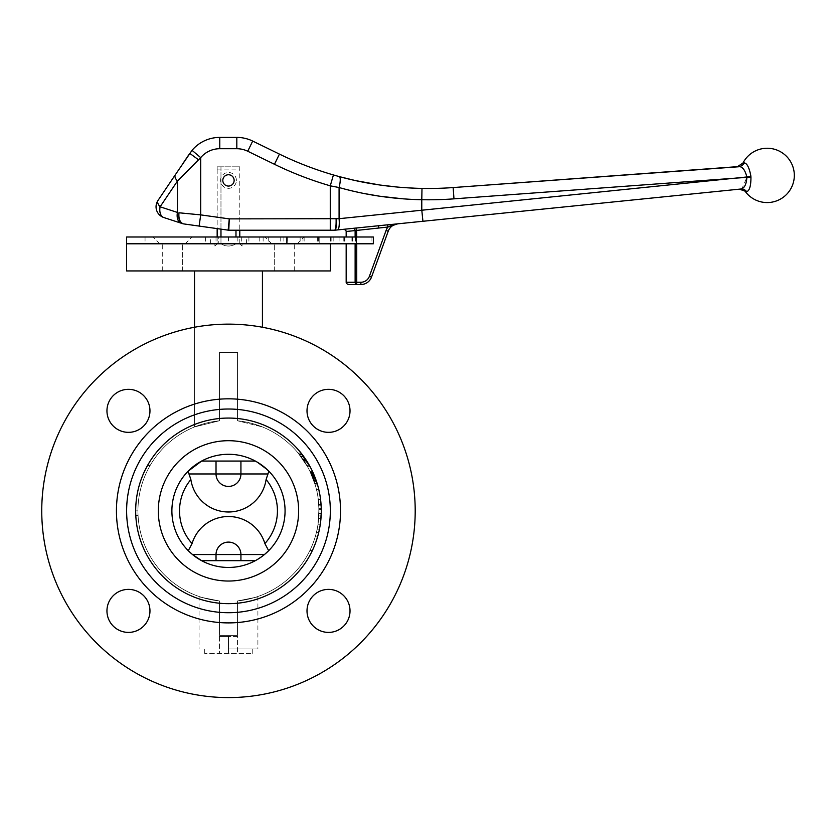 <?xml version="1.0" encoding="UTF-8"?>
<svg xmlns="http://www.w3.org/2000/svg" width="835" height="835" viewBox="0 0 835 835"><rect width="100%" height="100%" fill="white"/><g stroke="black" fill="none" stroke-linecap="round" stroke-linejoin="round"><path stroke-width="0.63" stroke-dasharray="4.17 3.13" d="M188.292 550.703A56.582 56.582 0 0 1 188.115 471.211A56.582 56.582 0 0 0 188.292 550.703L192.509 554.544A56.582 56.582 0 0 0 264.445 554.544L268.661 550.703A56.582 56.582 0 0 0 268.839 471.211L266.104 479.54A38.034 38.034 0 0 1 190.86 479.54L188.115 471.211L201.6 461.066L255.353 461.066A56.582 56.582 0 0 0 188.292 550.703L192.06 543.575A38.034 38.034 0 0 1 264.893 543.575A48.952 48.952 0 0 0 266.104 479.54M264.893 543.575L268.661 550.703A56.582 56.582 0 0 0 201.6 461.066A56.582 56.582 0 0 1 255.353 461.066L268.839 471.211L255.353 461.066L216.025 461.066L255.353 461.066M255.353 560.661A56.582 56.582 0 0 1 201.6 560.661L255.353 560.661L264.445 554.544L255.353 560.661L201.6 560.661A56.582 56.582 0 0 0 255.353 560.661L201.6 560.661L192.509 554.544L216.025 554.544A12.452 12.452 0 0 1 228.477 542.103A12.452 12.452 0 0 1 240.929 554.544L240.929 560.661M222.82 180.412A5.657 5.657 0 0 1 231.305 175.507A5.657 5.657 0 0 1 231.305 185.307A5.657 5.657 0 0 1 222.82 180.412A5.657 5.657 0 0 0 231.305 185.307A5.657 5.657 0 0 0 231.305 175.507A5.657 5.657 0 0 0 222.82 180.412M106.953 410.841A21.501 21.501 0 0 1 139.205 392.21A21.501 21.501 0 0 1 139.205 429.461A21.501 21.501 0 0 1 106.953 410.841A21.501 21.501 0 0 0 139.205 429.461A21.501 21.501 0 0 0 139.205 392.21A21.501 21.501 0 0 0 106.953 410.841A21.501 21.501 0 0 0 139.205 429.461A21.501 21.501 0 0 0 139.205 392.21A21.501 21.501 0 0 0 106.953 410.841M106.953 610.896A21.501 21.501 0 0 1 139.205 592.266A21.501 21.501 0 0 1 139.205 629.517A21.501 21.501 0 0 1 106.953 610.896A21.501 21.501 0 0 0 139.205 629.517A21.501 21.501 0 0 0 139.205 592.266A21.501 21.501 0 0 0 106.953 610.896A21.501 21.501 0 0 0 139.205 629.517A21.501 21.501 0 0 0 139.205 592.266A21.501 21.501 0 0 0 106.953 610.896M307.009 410.841A21.501 21.501 0 0 1 339.26 392.21A21.501 21.501 0 0 1 339.26 429.461A21.501 21.501 0 0 1 307.009 410.841A21.501 21.501 0 0 0 339.26 429.461A21.501 21.501 0 0 0 339.26 392.21A21.501 21.501 0 0 0 307.009 410.841A21.501 21.501 0 0 0 339.26 429.461A21.501 21.501 0 0 0 339.26 392.21A21.501 21.501 0 0 0 307.009 410.841M307.009 610.896A21.501 21.501 0 0 1 339.26 592.266A21.501 21.501 0 0 1 339.26 629.517A21.501 21.501 0 0 1 307.009 610.896A21.501 21.501 0 0 0 339.26 629.517A21.501 21.501 0 0 0 339.26 592.266A21.501 21.501 0 0 0 307.009 610.896A21.501 21.501 0 0 0 339.26 629.517A21.501 21.501 0 0 0 339.26 592.266A21.501 21.501 0 0 0 307.009 610.896M228.477 648.931L257.9 648.931L228.477 648.931M228.477 653.461L204.711 653.461L252.243 653.461L219.428 653.461L237.537 653.461L228.477 653.461L228.477 636.479L219.428 636.479L228.477 636.479L228.477 653.461M228.477 418.064A92.8 92.8 0 0 0 148.108 557.258A92.8 92.8 0 0 0 308.846 557.258A92.8 92.8 0 0 0 228.477 418.064A92.8 92.8 0 0 0 148.108 557.258A92.8 92.8 0 0 0 308.846 557.258A92.8 92.8 0 0 0 228.477 418.064A92.8 92.8 0 0 0 148.108 557.258A92.8 92.8 0 0 0 308.846 557.258A92.8 92.8 0 0 0 228.477 418.064M228.477 409.014A101.849 101.849 0 0 0 140.27 561.788A101.849 101.849 0 0 0 316.684 561.788A101.849 101.849 0 0 0 228.477 409.014A101.849 101.849 0 0 0 140.27 561.788A101.849 101.849 0 0 0 316.684 561.788A101.849 101.849 0 0 0 228.477 409.014A101.849 101.849 0 0 0 140.27 561.788A101.849 101.849 0 0 0 316.684 561.788A101.849 101.849 0 0 0 228.477 409.014M228.477 398.827A112.036 112.036 0 0 0 131.45 566.881A112.036 112.036 0 0 0 325.504 566.881A112.036 112.036 0 0 0 228.477 398.827A112.036 112.036 0 0 0 131.45 566.881A112.036 112.036 0 0 0 325.504 566.881A112.036 112.036 0 0 0 228.477 398.827A112.036 112.036 0 0 0 131.45 566.881A112.036 112.036 0 0 0 325.504 566.881A112.036 112.036 0 0 0 228.477 398.827M228.477 324.137A186.727 186.727 0 0 0 66.769 604.227A186.727 186.727 0 0 0 390.185 604.227A186.727 186.727 0 0 0 228.477 324.137A186.727 186.727 0 0 0 66.769 604.227A186.727 186.727 0 0 0 390.185 604.227A186.727 186.727 0 0 0 228.477 324.137A186.727 186.727 0 0 0 66.769 604.227A186.727 186.727 0 0 0 390.185 604.227A186.727 186.727 0 0 0 228.477 324.137M194.524 270.947L262.43 270.947L194.524 270.947L194.524 426.935L219.428 420.788A90.535 90.535 0 0 0 219.428 600.949C192.812 595.616 192.812 595.616 219.428 600.949C192.812 595.616 192.812 595.616 219.428 600.949L219.428 635.351L237.537 635.351L237.537 600.949A90.535 90.535 0 0 0 237.537 420.788L262.43 426.935L237.537 420.788L237.537 352.433L219.428 352.433L219.428 420.788L194.524 426.935L194.524 327.247M262.43 270.947L262.43 327.247M294.682 270.947L294.682 243.789L274.308 243.789L294.682 243.789L274.308 243.789L294.682 243.789L294.682 270.947L274.308 270.947L294.682 270.947M162.282 270.947L162.282 243.789L182.646 243.789L162.282 243.789L182.646 243.789L162.282 243.789L162.282 270.947L182.646 270.947L162.282 270.947M371.074 236.994L371.074 243.789L373.339 243.789L373.339 236.994L356.357 236.994L356.357 243.789L126.628 243.789L330.326 243.789M330.326 270.947L126.628 270.947M219.428 635.351L237.537 635.351L237.537 600.949C264.142 595.616 264.142 595.616 237.537 600.949C264.142 595.616 264.142 595.616 237.537 600.949A90.535 90.535 0 0 0 237.537 420.788L237.537 352.433L219.428 352.433L219.428 420.788A90.535 90.535 0 0 0 219.428 600.949L219.428 635.351L237.537 635.351L237.537 600.949L237.537 635.351L219.428 635.351L219.428 600.949L219.428 635.351M220.972 229.155L220.972 166.833L217.163 166.833L217.163 169.098L217.163 166.833L235.981 166.833L220.972 166.833L220.972 243.789L235.981 243.789L220.972 243.789C225.972 246.774 230.982 246.774 235.981 243.789C230.982 246.774 225.972 246.774 220.972 243.789L217.163 243.789L220.972 243.789L220.972 236.994M268.839 471.211A56.582 56.582 0 0 1 268.661 550.703M217.163 236.994L217.163 243.789L214.898 246.054L217.163 243.789L214.898 243.789L217.163 243.789L217.163 166.833L239.791 166.833L239.791 243.789L242.056 243.789L239.791 243.789L242.056 246.054L239.791 243.789L235.981 243.789L239.791 243.789L239.791 236.994M137.942 510.863A90.535 90.535 0 0 1 150.07 465.596A90.535 90.535 0 0 0 137.942 510.863L135.677 510.863A90.535 90.535 0 0 1 147.805 465.596A90.535 90.535 0 0 0 135.677 510.863L137.942 510.863M139.769 528.972A90.535 90.535 0 0 1 138.057 515.393A90.535 90.535 0 0 0 139.769 528.972L137.514 528.972A90.535 90.535 0 0 1 135.792 515.393A90.535 90.535 0 0 0 137.514 528.972L139.769 528.972M305.255 462.882L298.231 453.144L307.53 466.723L298.231 453.144L305.255 462.882L307.52 462.882L300.496 453.144A90.535 90.535 0 0 1 309.785 466.723A90.535 90.535 0 0 0 300.496 453.144L309.785 466.723L300.496 453.144L308.846 465.074L307.52 462.882L305.255 462.882M301.811 457.768L307.624 466.901L298.085 452.977L301.811 457.768L304.076 457.768L309.889 466.901L300.349 452.977L304.076 457.768M314.847 483.705L309.973 471.431A90.535 90.535 0 0 1 310.797 473.174A93.196 91.453 180 0 1 312.311 476.691L315.244 485.01L309.889 471.253A90.535 90.535 0 0 1 315.192 484.832A90.535 90.535 0 0 0 309.889 471.253L313.323 479.269A90.535 90.535 0 0 1 315.192 484.832A90.535 90.535 0 0 0 311.278 474.249L312.133 476.253A90.535 90.535 0 0 0 311.455 474.645L309.889 471.253A90.535 90.535 0 0 1 315.192 484.832A90.535 90.535 0 0 0 309.889 471.253L315.192 484.832L311.476 474.697A90.535 90.535 0 0 1 315.192 484.832A90.535 90.535 0 0 0 309.889 471.253A90.535 90.535 0 0 1 315.192 484.832L311.476 474.697A90.535 90.535 0 0 1 315.192 484.832A90.535 90.535 0 0 0 309.889 471.253L314.085 481.388A90.535 90.535 0 0 0 309.889 471.253L314.847 483.705L317.102 483.705L315.15 478.142L317.509 485.01L312.154 471.253L315.578 479.269A90.535 90.535 0 0 1 317.457 484.832A90.535 90.535 0 0 0 312.154 471.253A90.535 90.535 0 0 1 317.457 484.832A90.535 90.535 0 0 0 312.154 471.253L316.34 481.388A90.535 90.535 0 0 0 312.154 471.253A90.535 90.535 0 0 1 317.457 484.832L313.741 474.697A90.535 90.535 0 0 1 317.457 484.832A90.535 90.535 0 0 0 313.542 474.249L314.398 476.253A90.535 90.535 0 0 0 313.72 474.645L312.895 472.819A90.535 90.535 0 0 1 314.983 477.693L317.102 483.705M316.423 489.362A90.535 90.535 0 0 1 316.423 532.365A90.535 90.535 0 0 0 316.423 489.362L318.688 489.362A90.535 90.535 0 0 1 318.688 532.365A90.535 90.535 0 0 0 318.688 489.362L316.423 489.362M315.192 536.895A90.535 90.535 0 0 1 309.889 550.474A90.535 90.535 0 0 0 315.192 536.895L317.457 536.895A90.535 90.535 0 0 1 312.154 550.474A90.535 90.535 0 0 0 317.457 536.895L315.192 536.895M311.695 475.209L310.63 472.819A90.535 90.535 0 0 1 312.718 477.693L314.983 477.693L312.718 477.693L311.695 475.209L313.96 475.209M314.085 481.388A90.535 90.535 0 0 0 309.889 471.253L314.085 481.388L316.34 481.388A90.535 90.535 0 0 0 312.154 471.253L315.15 478.142L312.154 471.253A90.535 90.535 0 0 1 317.457 484.832A90.535 90.535 0 0 0 312.154 471.253L316.34 481.388L314.085 481.388M299.494 454.72A90.535 90.535 0 0 1 307.53 466.723A90.535 90.535 0 0 0 298.231 453.144A90.535 90.535 0 0 1 299.494 454.72A90.535 90.535 0 0 1 307.53 466.723A90.535 90.535 0 0 0 298.231 453.144A90.535 90.535 0 0 1 299.494 454.72L301.759 454.72A90.535 90.535 0 0 1 309.785 466.723A90.535 90.535 0 0 0 300.496 453.144A90.535 90.535 0 0 1 301.759 454.72L299.494 454.72M219.428 352.433L219.428 420.788L219.428 352.433L237.537 352.433L219.428 352.433M237.537 420.788L237.537 352.433L237.537 420.788M219.428 636.479L219.428 653.461L219.428 636.479M237.537 636.479L228.477 636.479L237.537 636.479L237.537 653.461L237.537 636.479M307.53 466.723L309.785 466.723L307.53 466.723M306.633 465.158L308.898 465.158L306.633 465.158M298.231 453.144L300.496 453.144L298.231 453.144M302.614 458.895L304.869 458.895L302.614 458.895M303.689 460.461L305.944 460.461L303.689 460.461M306.581 465.074L308.846 465.074M303.804 460.638L306.069 460.638L303.804 460.638M302.729 459.073L304.994 459.073L302.729 459.073M300.924 456.568L303.189 456.568M299.358 454.543L301.623 454.543M301.226 456.975L303.491 456.975L301.226 456.975M298.085 452.977L300.349 452.977M301.017 456.693L303.282 456.693M305.359 459.594L303.095 459.594L305.38 459.626M304.128 461.129L306.393 461.129M305.307 462.966L307.572 462.966M306.737 465.335L308.992 465.335M304.712 462.026L306.977 462.026L304.712 462.026M307.624 466.901L309.889 466.901M305.245 462.872L307.51 462.872M315.192 484.832L317.457 484.832L313.741 474.697A90.535 90.535 0 0 1 317.457 484.832A90.535 90.535 0 0 0 312.154 471.253L317.457 484.832L315.192 484.832M313.323 479.269L315.578 479.269L313.323 479.269M311.674 475.157L313.939 475.157M309.952 471.378L312.217 471.378M309.889 471.253L312.154 471.253L309.889 471.253M310.693 472.944L312.948 472.944M315.077 477.944L312.812 477.944L310.63 472.819L314.764 483.444L310.63 472.819L312.895 472.819L315.15 478.131L312.895 472.819A90.535 90.535 0 0 1 316.966 483.267L312.895 472.819L310.63 472.819L312.885 472.798M311.476 474.697L313.741 474.697L311.476 474.697M311.278 474.249L313.542 474.249M312.133 476.253L314.398 476.253M311.455 474.645L313.72 474.645M315.244 485.01L317.509 485.01L312.238 471.431A90.535 90.535 0 0 1 313.052 473.174A93.207 91.453 180 0 1 314.576 476.691L317.509 485.01L315.244 485.01L317.509 485.01M313.021 478.476L315.286 478.476M310.818 473.226L313.083 473.226M310.954 473.518L313.219 473.518M311.57 474.906L313.835 474.906M311.497 474.739L313.751 474.739M313.72 480.365L315.985 480.365M312.008 475.96L314.273 475.96M312.739 477.745L315.004 477.745M312.655 477.526L314.91 477.526M313.709 480.323L315.974 480.323M313.741 480.417L316.006 480.417M314.764 483.444L317.029 483.444M312.895 478.142L315.15 478.142L312.895 478.142M311.058 473.748L313.323 473.748M312.885 478.131L315.15 478.131L312.885 478.131M313.95 481.002L316.214 481.002M314.012 481.179L316.267 481.179M314.732 483.361L316.997 483.361M313.657 480.177L315.922 480.177M311.935 475.783L314.2 475.783M312.311 476.691L314.576 476.691M310.797 473.174L313.052 473.174L310.797 473.174M309.973 471.431L312.238 471.431L309.973 471.431M312.989 478.392L315.254 478.392M313.052 478.57L315.317 478.57M312.582 477.349L314.847 477.349M313.689 480.282L315.954 480.282M309.983 471.451L312.248 471.451M310.443 472.422L312.708 472.422M312.822 477.975L315.087 477.975M310.766 473.101L313.021 473.101M312.895 472.819L310.63 472.819A90.535 90.535 0 0 1 314.701 483.267L316.966 483.267L314.701 483.267L314.388 482.306L316.653 482.306M312.812 477.944L314.388 482.306M309.889 550.474L312.154 550.474L309.889 550.474M321.266 509.601L320.202 496.95A90.535 90.535 0 0 1 321.266 509.601L320.202 496.95A90.535 90.535 0 0 1 320.953 518.452L321.131 505.801A90.535 90.535 0 0 0 319.262 491.888A90.535 90.535 0 0 1 321.266 509.601L319.001 509.601L317.937 496.95L320.202 496.95L317.937 496.95A90.535 90.535 0 0 1 319.001 509.601L321.266 509.601M321.131 505.801A90.535 90.535 0 0 1 320.953 518.452L321.131 505.801L318.876 505.801A90.535 90.535 0 0 1 318.699 518.452L320.953 518.452L318.699 518.452L318.876 505.801L321.131 505.801L318.876 505.801A90.535 90.535 0 0 0 317.008 491.888L319.262 491.888L317.008 491.888A90.535 90.535 0 0 1 317.937 496.95L320.202 496.95L317.937 496.95A90.535 90.535 0 0 1 319.001 509.601L317.937 496.95L320.202 496.95L317.937 496.95A90.535 90.535 0 0 1 318.699 518.452L318.876 505.801L321.131 505.801M320.556 499.476A90.535 90.535 0 0 1 319.262 529.839A90.535 90.535 0 0 0 321.245 508.338L320.202 524.777A90.535 90.535 0 0 0 321.058 504.538L321.131 515.926A90.535 90.535 0 0 0 320.556 499.476L318.292 499.476A90.535 90.535 0 0 1 317.008 529.839A90.535 90.535 0 0 0 318.98 508.338L317.937 524.777A90.535 90.535 0 0 0 318.793 504.538L318.876 515.926L321.131 515.926A90.535 90.535 0 0 0 321.058 504.538L321.131 515.926L318.876 515.926A90.535 90.535 0 0 0 318.793 504.538L321.058 504.538L318.793 504.538L318.876 515.926L321.131 515.926L318.876 515.926A90.535 90.535 0 0 0 318.292 499.476L320.556 499.476M321.245 513.389L320.202 524.777A90.535 90.535 0 0 0 321.245 513.389L318.98 513.389L317.937 524.777L320.202 524.777L317.937 524.777A90.535 90.535 0 0 0 318.98 513.389M316.423 532.365L318.688 532.365L316.423 532.365M317.937 524.777L320.202 524.777L317.937 524.777M318.98 508.338L321.245 508.338L318.98 508.338M317.008 529.839L319.262 529.839L317.008 529.839M150.07 465.596L147.805 465.596L150.07 465.596M138.057 515.393L135.792 515.393L138.057 515.393M217.163 169.098L239.791 169.098L239.791 166.833L239.791 169.098M741.689 167.438L744.757 170.862L746.834 176.968L339.083 218.686L330.263 218.885L330.263 230.209L228.79 230.209A4.53 4.53 0 0 1 228.164 230.157A4.53 4.53 0 0 0 228.79 230.209L229.27 218.885L200.703 214.877L200.703 157.617L192.04 150.342L189.754 153.369L198.417 159.704L200.703 157.617A24.893 24.893 0 0 1 219.772 148.724L236.816 148.724A24.893 24.893 0 0 1 247.734 151.239L274.464 164.286A350.825 350.825 0 0 0 330.263 185.829L339.083 187.531A11.314 2.662 -74.8 0 0 339.292 176.613L333.426 174.953L330.263 185.829L330.263 218.885L229.27 218.885L228.164 230.157L217.163 228.613L217.163 166.833L239.791 166.833L235.981 166.833L239.791 166.833L239.791 230.209M235.981 236.994L235.981 230.209M220.972 243.789L235.981 243.789L220.972 243.789M268.098 473.967L216.025 473.967A12.452 12.452 0 0 0 228.477 486.419A12.452 12.452 0 0 0 240.929 473.967L240.929 461.066M190.86 479.54A48.952 48.952 0 0 0 192.06 543.575M236.399 180.412A7.922 7.922 0 0 0 224.521 173.555A7.922 7.922 0 0 0 224.521 187.27A7.922 7.922 0 0 0 236.399 180.412M234.134 180.412A5.657 5.657 0 0 1 225.648 185.307A5.657 5.657 0 0 1 225.648 175.507A5.657 5.657 0 0 1 234.134 180.412M745.519 191.81L746.667 191.695A6.795 6.45 -95.8 0 0 740.864 189.013L387.649 224.813L387.889 227.057L389.674 226.243M737.462 166.656L738.912 166.551A6.795 6.45 85.8 0 0 744.162 162.898L743.004 162.992M746.667 191.695C749.538 190.777 750.957 185.934 750.947 177.156L746.876 177.385L741.981 188.7M750.759 175.413L750.895 176.488A9.039 5.01 -95 0 1 750.947 177.156M356.357 236.994L355.125 236.994L355.125 243.789L346.17 243.789L355.125 243.789L355.125 236.994L356.211 236.994L210.368 236.994L246.586 236.994L228.477 236.994L228.477 243.789M284.495 236.994L264.914 236.994L284.495 236.994M284.495 243.789L271.709 243.789L284.495 243.789M172.459 236.994L192.04 236.994L172.459 236.994M172.459 243.789L185.255 243.789L172.459 243.789M323.542 230.199L334.626 230.209A4.53 4.53 0 0 0 335.086 230.178L335.096 230.178A4.53 4.467 84.2 0 1 334.647 230.209L316.747 230.199A13.579 13.579 0 0 1 316.747 230.209L323.542 230.209A20.374 20.374 0 0 0 323.542 230.199L316.747 230.209A13.579 13.579 0 0 1 316.747 230.209L323.542 230.199M289.588 230.209A13.579 13.579 0 0 1 289.588 230.199L282.804 230.209L289.588 230.199M177.427 212.434L160.09 206.798A11.314 4.812 -146 0 1 157.982 200.473L175.319 174.766A11.314 4.812 -146 0 0 177.427 181.101L177.427 212.434A11.314 7.056 -72 0 0 181.205 223.195L182.834 223.717A4.53 4.53 0 0 0 183.606 223.895L183.126 223.77C179.849 222.277 178.46 218.603 178.972 212.779L200.703 214.877L199.127 226.076L196.82 225.753M183.606 223.895L190.568 224.876M193.156 225.241L195.317 225.544M371.074 243.789L356.357 243.789M344.385 236.994L344.385 243.789M339.073 236.994L339.073 243.789M330.409 236.994L330.409 243.789M318.636 236.994L318.636 243.789M304.128 236.994L304.128 243.789M287.323 236.994L287.323 243.789M268.734 236.994L268.734 243.789M248.913 236.994L248.913 243.789M228.477 236.994L218.29 236.994L218.29 243.789L218.29 236.994L205.567 236.994L205.567 243.789M205.567 236.994L126.628 236.994M355.125 236.994L346.17 236.994L355.125 236.994L355.125 230.585L356.733 230.262L356.503 228.007L354.771 228.185M330.263 230.209L334.626 230.209C335.753 229.458 336.244 225.69 336.108 218.885C336.442 225.68 336.108 229.437 335.096 230.178M355.606 228.101L378.464 225.784L378.693 228.038L387.889 227.057A13.579 13.579 0 0 0 386.083 230.45L369.394 276.302A9.049 9.049 0 0 1 360.887 282.261L356.733 282.261L356.733 230.262L378.693 228.038M346.17 231.493L355.125 230.585A2.265 1.597 -95.8 0 0 353.299 228.331L356.503 228.007M183.857 162.105L183.491 162.648M182.437 164.224L181.174 166.082M180.725 166.749L176.039 173.701M274.464 164.286L279.433 154.11A339.501 339.501 0 0 0 333.426 174.953A339.501 339.501 0 0 1 279.433 154.11L252.692 141.073L247.734 151.239M349.374 284.526L356.733 284.526L356.733 282.261L346.17 282.261M422.927 221.275L421.779 210.013L421.988 188.418A339.501 339.501 0 0 0 453.154 187.562A339.501 339.501 0 0 1 421.988 188.418L397.93 187.113M337.465 229.938A11.314 2.745 -95.8 0 0 339.083 218.686L339.083 187.531L364.217 193.532M403.315 198.855L419.629 199.68M163.869 217.559A11.314 7.056 -72 0 1 160.09 206.798L177.427 181.101L181.665 176.78M188.658 169.651L193.062 165.163M740.071 166.666L741.25 167.157M183.126 223.77A4.53 3.653 -72 0 1 182.635 223.655C179.483 222.193 178.262 218.561 178.972 212.779M393.108 224.291A2.265 1.054 -95.8 0 0 392.419 225.106L397.7 223.832A11.314 11.314 0 0 0 388.212 231.222A11.314 11.314 0 0 1 397.7 223.832M360.887 284.526A11.314 11.314 0 0 0 371.512 277.084A11.314 11.314 0 0 1 360.887 284.526L360.887 282.261M216.025 560.661L216.025 554.544L264.445 554.544M188.867 473.967L216.025 473.967L216.025 461.066M228.477 440.703A70.161 70.161 0 0 0 167.71 545.944A70.161 70.161 0 0 0 289.244 545.944A70.161 70.161 0 0 0 228.477 440.703M241.305 236.994L241.305 243.789M237.86 236.994L237.86 243.789M263.129 236.994L263.129 243.789M259.779 236.994L259.779 243.789M283.89 236.994L283.89 243.789M280.748 236.994L280.748 243.789M302.98 236.994L302.98 243.789M300.13 236.994L300.13 243.789M319.795 236.994L319.795 243.789L319.805 236.994M317.342 236.994L317.342 243.789M351.994 236.994L351.994 243.789M351.097 236.994L351.097 243.789M344.678 236.994L344.678 243.789M343.216 236.994L343.216 243.789M333.833 236.994L333.833 243.789M331.85 236.994L331.85 243.789M216.025 236.994L216.025 243.789M145.05 236.994L145.05 243.789M355.553 236.994L355.553 243.789M355.251 236.994L355.251 243.789M355.125 243.789L355.125 282.261A2.265 1.597 -90 0 0 356.733 284.526M356.733 236.994L356.733 243.789M421.779 199.732A350.825 350.825 0 0 0 453.979 198.845L736.825 178.053M453.154 187.562L453.979 198.845M236.816 137.41L236.816 148.724M219.772 137.41L219.772 148.724M746.876 177.385A4.081 3.267 85.1 0 0 746.834 176.968L750.895 176.488M386.083 230.45L388.212 231.222M369.394 276.302L371.512 277.084M252.243 653.461L252.243 648.931M204.711 653.461L204.711 648.931M274.308 270.947L274.308 243.789L274.308 270.947M182.646 270.947L182.646 243.789L182.646 270.947M199.054 596.482L199.054 648.931M257.9 596.482L257.9 648.931M242.056 246.054L242.056 243.789M214.898 246.054L214.898 243.789M246.586 243.789L246.586 236.994M210.368 243.789L210.368 236.994M297.281 243.789L304.076 236.994M271.709 243.789L264.914 236.994M185.255 243.789L192.04 236.994M159.673 243.789L152.888 236.994M352.401 236.994L352.401 243.789M344.897 236.994L344.897 243.789M333.916 236.994L333.916 243.789M356.211 236.994L356.211 243.789"/><path stroke-width="1.25" d="M255.353 461.066L201.6 461.066L188.115 471.211L190.86 479.54A48.952 48.952 0 0 0 192.06 543.575L188.292 550.703A56.582 56.582 0 0 0 192.509 554.544L188.292 550.703M106.953 410.841A21.501 21.501 0 0 1 139.205 392.21A21.501 21.501 0 0 1 139.205 429.461A21.501 21.501 0 0 1 106.953 410.841M106.953 610.896A21.501 21.501 0 0 1 139.205 592.266A21.501 21.501 0 0 1 139.205 629.517A21.501 21.501 0 0 1 106.953 610.896M307.009 410.841A21.501 21.501 0 0 1 339.26 392.21A21.501 21.501 0 0 1 339.26 429.461A21.501 21.501 0 0 1 307.009 410.841M307.009 610.896A21.501 21.501 0 0 1 339.26 592.266A21.501 21.501 0 0 1 339.26 629.517A21.501 21.501 0 0 1 307.009 610.896M264.445 554.544A56.582 56.582 0 0 0 268.661 550.703L264.445 554.544L216.025 554.544A12.452 12.452 0 0 1 228.477 542.103A12.452 12.452 0 0 1 240.929 554.544L240.929 560.661M228.477 454.282A56.582 56.582 0 0 0 179.473 539.159A56.582 56.582 0 0 0 277.481 539.159A56.582 56.582 0 0 0 228.477 454.282M228.477 418.064A92.8 92.8 0 0 0 148.108 557.258A92.8 92.8 0 0 0 308.846 557.258A92.8 92.8 0 0 0 228.477 418.064M228.477 409.014A101.849 101.849 0 0 0 140.27 561.788A101.849 101.849 0 0 0 316.684 561.788A101.849 101.849 0 0 0 228.477 409.014M228.477 398.827A112.036 112.036 0 0 0 131.45 566.881A112.036 112.036 0 0 0 325.504 566.881A112.036 112.036 0 0 0 228.477 398.827M228.477 324.137A186.727 186.727 0 0 0 66.769 604.227A186.727 186.727 0 0 0 390.185 604.227A186.727 186.727 0 0 0 228.477 324.137M262.43 327.247L262.43 270.947M194.524 327.247L194.524 270.947M286.896 236.994L126.628 236.994L126.628 243.789L330.326 243.789L330.326 270.947L126.628 270.947L126.628 243.789L373.339 243.789L373.339 236.994L286.896 236.994L286.896 243.789M216.025 560.661L216.025 554.544L192.509 554.544L201.6 560.661L255.353 560.661M235.981 230.209L235.981 236.994M239.791 236.994L239.791 230.209M176.039 173.701L192.04 150.342L200.703 157.617L200.703 214.877L229.27 218.885L228.164 230.157L183.606 223.895A4.53 4.53 0 0 1 182.834 223.717L182.635 223.655A4.53 3.653 -72 0 0 183.126 223.77L183.126 223.77C179.849 222.277 178.46 218.603 178.972 212.779L200.703 214.877L199.127 226.076L217.163 228.613L217.163 236.994M220.972 236.994L220.972 229.155M190.86 479.54A38.034 38.034 0 0 0 266.104 479.54L268.839 471.211M188.867 473.967L216.025 473.967A12.452 12.452 0 0 0 228.477 486.419A12.452 12.452 0 0 0 240.929 473.967L216.025 473.967L216.025 461.066M268.661 550.703L264.893 543.575A38.034 38.034 0 0 0 192.06 543.575M264.893 543.575A48.952 48.952 0 0 0 266.104 479.54M234.134 180.412A5.657 5.657 0 0 0 225.648 175.507A5.657 5.657 0 0 0 225.648 185.307A5.657 5.657 0 0 0 234.134 180.412M741.981 188.7L740.864 189.013A6.795 6.45 -95.8 0 1 746.667 191.695L739.413 189.159L740.864 189.013L739.413 189.159M745.519 191.81A27.158 27.158 0 0 0 786.601 194.378A27.158 27.158 0 0 0 783.032 153.369A27.158 27.158 0 0 0 743.004 162.992L744.162 162.898C746.949 163.211 749.152 167.386 750.759 175.413L750.895 176.488A9.039 5.01 -95 0 1 750.947 177.156C750.968 185.923 749.538 190.766 746.667 191.695M750.759 175.413C749.152 167.386 746.949 163.222 744.162 162.898A6.795 6.45 85.8 0 1 738.912 166.551L453.154 187.562L740.071 166.666M190.568 224.876L193.156 225.241M195.317 225.544L196.82 225.753M346.17 243.789L346.17 282.261L355.125 282.261L355.125 243.789M397.7 223.832A11.314 11.314 0 0 0 388.212 231.222L371.512 277.084L388.212 231.222A11.314 11.314 0 0 1 397.7 223.832L387.889 227.057L378.693 228.038L378.464 225.784L387.649 224.813L335.096 230.178A4.53 4.53 0 0 1 334.626 230.209L228.79 230.209L229.27 218.885L339.083 218.686L746.834 176.968A4.081 3.267 85.1 0 1 746.876 177.385L736.825 178.053L746.876 177.385C746.396 184.441 744.392 188.324 740.864 189.013L393.295 224.281M335.096 230.178A4.53 4.467 84.2 0 1 334.647 230.209L334.647 230.209C335.753 229.458 336.244 225.69 336.108 218.885C336.442 225.68 336.108 229.437 335.096 230.178L353.299 228.331A2.265 1.597 84.2 0 1 355.125 230.585L346.17 231.493L346.17 236.994M354.771 228.185L355.606 228.101M743.004 162.992L737.462 166.656L738.912 166.551C742.503 166.603 745.144 170.079 746.834 176.968L750.895 176.488M193.062 165.163L198.417 159.704L189.754 153.369L183.857 162.105M183.491 162.648L182.437 164.224M181.174 166.082L180.725 166.749M157.982 200.473L175.319 174.766A11.314 4.812 34 0 0 177.427 181.101L160.09 206.798A11.314 7.056 108 0 0 163.869 217.559L181.205 223.195L163.869 217.559A11.314 11.314 0 0 1 157.982 200.473A11.314 4.812 34 0 0 160.09 206.798L177.427 212.434A11.314 7.056 108 0 0 181.205 223.195L182.635 223.655C179.483 222.193 178.262 218.561 178.972 212.779M247.734 151.239L252.692 141.073A36.218 36.218 0 0 0 236.816 137.41A36.218 36.218 0 0 1 252.692 141.073A36.218 36.218 0 0 0 236.816 137.41L219.772 137.41L236.816 137.41A36.218 36.218 0 0 1 252.692 141.073L279.433 154.11A339.501 339.501 0 0 0 333.426 174.953L339.292 176.613C365.939 183.888 393.504 187.823 421.988 188.418A339.501 339.501 0 0 0 453.154 187.562L453.979 198.845A350.825 350.825 0 0 1 421.779 199.732C393.295 199.116 365.73 195.056 339.083 187.531L330.263 185.829A350.825 350.825 0 0 1 274.464 164.286L247.734 151.239A24.893 24.893 0 0 0 236.816 148.724L219.772 148.724A24.893 24.893 0 0 0 200.703 157.617L177.427 181.101L177.427 212.434M356.733 243.789L356.733 284.526L360.887 284.526L349.374 284.526A3.204 2.265 -0 0 1 346.17 282.261M397.93 187.113L379.977 185.026L355.407 180.569L339.292 176.613A11.314 2.662 105.2 0 1 339.083 187.531L339.083 218.686A11.314 2.745 84.2 0 1 337.465 229.938M364.217 193.532L379.768 196.225L403.315 198.855M419.629 199.68L421.779 199.732L421.779 210.013L422.927 221.275M181.665 176.78L188.658 169.651M219.772 137.41A36.218 36.218 0 0 0 192.04 150.342A36.218 36.218 0 0 1 219.772 137.41A36.218 36.218 0 0 0 192.04 150.342A36.218 36.218 0 0 1 219.772 137.41L219.772 148.724M274.464 164.286L279.433 154.11A339.501 339.501 0 0 0 333.426 174.953L330.263 185.829L330.263 230.209M228.79 230.209A4.53 4.53 0 0 1 228.164 230.157A4.53 4.53 0 0 0 228.79 230.209M356.733 284.526A2.265 1.597 -90 0 1 355.125 282.261L360.887 282.261A9.049 9.049 0 0 0 369.394 276.302L386.083 230.45A13.579 13.579 0 0 1 387.889 227.057L387.649 224.813L393.108 224.291A2.265 1.054 84.2 0 0 392.419 225.106L389.674 226.243M378.693 228.038L355.125 230.585L355.125 236.994M360.887 284.526A11.314 11.314 0 0 0 371.512 277.084A11.314 11.314 0 0 1 360.887 284.526L360.887 282.261M356.733 236.994L356.503 228.007M346.17 231.493A3.204 2.265 -5.8 0 0 342.747 229.406M228.477 440.703A70.161 70.161 0 0 0 167.71 545.944A70.161 70.161 0 0 0 289.244 545.944A70.161 70.161 0 0 0 228.477 440.703M268.098 473.967L240.929 473.967L240.929 461.066M736.825 178.053L453.979 198.845M421.779 199.732L421.988 188.418A339.501 339.501 0 0 0 453.154 187.562M236.816 137.41L236.816 148.724M746.876 177.385L750.947 177.156M388.212 231.222L386.083 230.45M371.512 277.084L369.394 276.302"/></g></svg>
